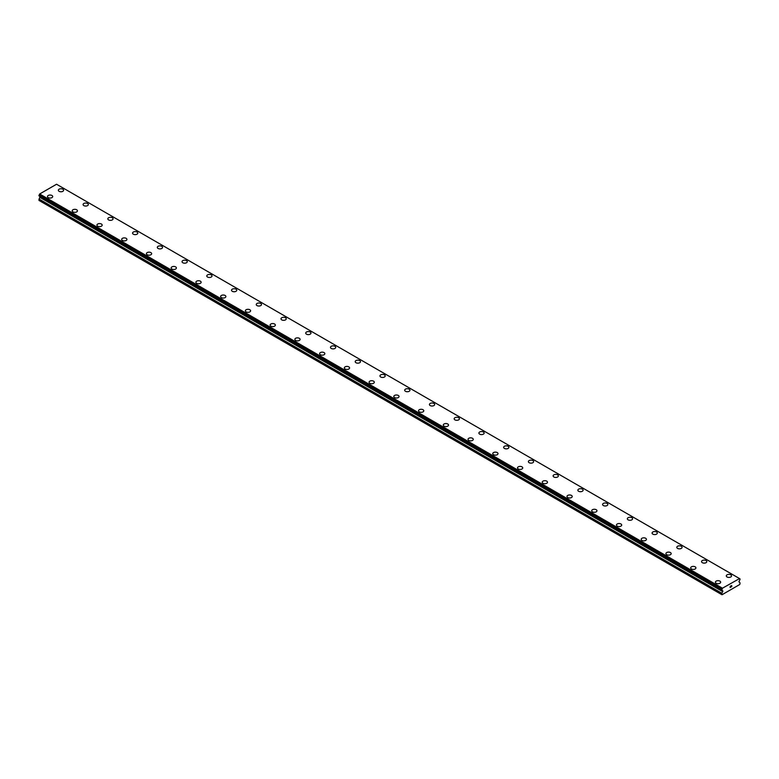 <?xml version="1.0" encoding="UTF-8"?>
<svg xmlns="http://www.w3.org/2000/svg" width="779" height="779" viewBox="0 0 779 779"><rect width="100%" height="100%" fill="white"/><g stroke="black" fill="none" stroke-linecap="round" stroke-linejoin="round"><path stroke-width="1.17" d="M58.347 190.261A2.619 1.519 180 0 1 59.964 188.859A2.619 1.519 180 0 1 62.826 189.19A2.619 1.519 180 0 1 63.596 190.261A2.619 1.519 180 0 1 61.969 191.663A2.619 1.519 180 0 1 59.116 191.332A2.619 1.519 180 0 1 58.347 190.261A2.619 1.519 180 0 1 59.964 188.869A2.619 1.519 180 0 1 62.826 189.2A2.619 1.519 180 0 1 63.596 190.261M83.08 204.546A2.619 1.519 180 0 1 84.707 203.144A2.619 1.519 180 0 1 87.56 203.475A2.619 1.519 180 0 1 88.329 204.546A2.619 1.519 180 0 1 86.712 205.948A2.619 1.519 180 0 1 83.85 205.617A2.619 1.519 180 0 1 83.08 204.546A2.619 1.519 180 0 1 84.707 203.153A2.619 1.519 180 0 1 87.56 203.485A2.619 1.519 180 0 1 88.329 204.546M107.823 218.831A2.619 1.519 180 0 1 109.44 217.429A2.619 1.519 180 0 1 112.303 217.76A2.619 1.519 180 0 1 113.072 218.831A2.619 1.519 180 0 1 111.446 220.223A2.619 1.519 180 0 1 108.593 219.902A2.619 1.519 180 0 1 107.823 218.831A2.619 1.519 180 0 1 109.44 217.438A2.619 1.519 180 0 1 112.303 217.76A2.619 1.519 180 0 1 113.072 218.831M132.557 233.116A2.619 1.519 180 0 1 134.183 231.714A2.619 1.519 180 0 1 137.036 232.045A2.619 1.519 180 0 1 137.805 233.116A2.619 1.519 180 0 1 136.189 234.508A2.619 1.519 180 0 1 133.326 234.187A2.619 1.519 180 0 1 132.557 233.116A2.619 1.519 180 0 1 134.183 231.714A2.619 1.519 180 0 1 137.036 232.045A2.619 1.519 180 0 1 137.805 233.116M157.3 247.391A2.619 1.519 180 0 1 158.916 245.998A2.619 1.519 180 0 1 161.779 246.32A2.619 1.519 180 0 1 162.548 247.401A2.619 1.519 180 0 1 160.932 248.793A2.619 1.519 180 0 1 158.069 248.462A2.619 1.519 180 0 1 157.3 247.391A2.619 1.519 180 0 1 158.926 245.998A2.619 1.519 180 0 1 161.779 246.33A2.619 1.519 180 0 1 162.548 247.391M182.043 261.676A2.619 1.519 180 0 1 183.659 260.274A2.619 1.519 180 0 1 186.522 260.605A2.619 1.519 180 0 1 187.281 261.676A2.619 1.519 180 0 1 185.665 263.078A2.619 1.519 180 0 1 182.802 262.747A2.619 1.519 180 0 1 182.043 261.676A2.619 1.519 180 0 1 183.659 260.283A2.619 1.519 180 0 1 186.522 260.614A2.619 1.519 180 0 1 187.281 261.676M206.776 275.961A2.619 1.519 180 0 1 208.392 274.559A2.619 1.519 180 0 1 211.255 274.89A2.619 1.519 180 0 1 212.024 275.961A2.619 1.519 180 0 1 210.408 277.363A2.619 1.519 180 0 1 207.545 277.032A2.619 1.519 180 0 1 206.776 275.961A2.619 1.519 180 0 1 208.402 274.568A2.619 1.519 180 0 1 211.255 274.89A2.619 1.519 180 0 1 212.024 275.961M231.519 290.246A2.619 1.519 180 0 1 233.135 288.843A2.619 1.519 180 0 1 235.998 289.175A2.619 1.519 180 0 1 236.767 290.246A2.619 1.519 180 0 1 235.141 291.638A2.619 1.519 180 0 1 232.288 291.317A2.619 1.519 180 0 1 231.519 290.246A2.619 1.519 180 0 1 233.135 288.853A2.619 1.519 180 0 1 235.998 289.175A2.619 1.519 180 0 1 236.767 290.246M256.252 304.521A2.619 1.519 180 0 1 257.878 303.128A2.619 1.519 180 0 1 260.731 303.45A2.619 1.519 180 0 1 261.501 304.531A2.619 1.519 180 0 1 259.884 305.923A2.619 1.519 180 0 1 257.021 305.602A2.619 1.519 180 0 1 256.252 304.521A2.619 1.519 180 0 1 257.878 303.128A2.619 1.519 180 0 1 260.731 303.459A2.619 1.519 180 0 1 261.501 304.521M280.995 318.806A2.619 1.519 180 0 1 282.611 317.413A2.619 1.519 180 0 1 285.474 317.735A2.619 1.519 180 0 1 286.244 318.815A2.619 1.519 180 0 1 284.617 320.208A2.619 1.519 180 0 1 281.764 319.877A2.619 1.519 180 0 1 280.995 318.806A2.619 1.519 180 0 1 282.611 317.413A2.619 1.519 180 0 1 285.474 317.744A2.619 1.519 180 0 1 286.244 318.806M310.208 332.029A2.619 1.519 180 0 1 310.977 333.091A2.619 1.519 180 0 1 309.36 334.493A2.619 1.519 180 0 1 306.498 334.162A2.619 1.519 180 0 1 305.728 333.091A2.619 1.519 180 0 1 307.354 331.698A2.619 1.519 180 0 1 310.208 332.029M305.728 333.091A2.619 1.519 180 0 1 307.354 331.688A2.619 1.519 180 0 1 310.208 332.02A2.619 1.519 180 0 1 310.977 333.091M330.471 347.376A2.619 1.519 180 0 1 332.088 345.973A2.619 1.519 180 0 1 334.951 346.304A2.619 1.519 180 0 1 335.72 347.376A2.619 1.519 180 0 1 334.103 348.778A2.619 1.519 180 0 1 331.241 348.447A2.619 1.519 180 0 1 330.471 347.376A2.619 1.519 180 0 1 332.097 345.983A2.619 1.519 180 0 1 334.951 346.304A2.619 1.519 180 0 1 335.72 347.376M355.214 361.66A2.619 1.519 180 0 1 356.831 360.258A2.619 1.519 180 0 1 359.694 360.589A2.619 1.519 180 0 1 360.463 361.66A2.619 1.519 180 0 1 358.837 363.053A2.619 1.519 180 0 1 355.984 362.732A2.619 1.519 180 0 1 355.214 361.66A2.619 1.519 180 0 1 356.831 360.258A2.619 1.519 180 0 1 359.694 360.589A2.619 1.519 180 0 1 360.463 361.66M379.948 375.945A2.619 1.519 180 0 1 381.574 374.543A2.619 1.519 180 0 1 384.427 374.874A2.619 1.519 180 0 1 385.196 375.945M384.427 374.865A2.619 1.519 180 0 1 385.196 375.936A2.619 1.519 180 0 1 383.58 377.338A2.619 1.519 180 0 1 380.717 377.007A2.619 1.519 180 0 1 379.948 375.936A2.619 1.519 180 0 1 381.574 374.543A2.619 1.519 180 0 1 384.427 374.865M404.691 390.221A2.619 1.519 180 0 1 406.307 388.818A2.619 1.519 180 0 1 409.17 389.149A2.619 1.519 180 0 1 409.939 390.23A2.619 1.519 180 0 1 408.313 391.623A2.619 1.519 180 0 1 405.46 391.292A2.619 1.519 180 0 1 404.691 390.221A2.619 1.519 180 0 1 406.307 388.828A2.619 1.519 180 0 1 409.17 389.159A2.619 1.519 180 0 1 409.939 390.221M429.424 404.505A2.619 1.519 180 0 1 431.05 403.103A2.619 1.519 180 0 1 433.903 403.434A2.619 1.519 180 0 1 434.672 404.505A2.619 1.519 180 0 1 433.056 405.908A2.619 1.519 180 0 1 430.193 405.577A2.619 1.519 180 0 1 429.424 404.505A2.619 1.519 180 0 1 431.05 403.113A2.619 1.519 180 0 1 433.903 403.444A2.619 1.519 180 0 1 434.672 404.505M454.167 418.79A2.619 1.519 180 0 1 455.783 417.388A2.619 1.519 180 0 1 458.646 417.719A2.619 1.519 180 0 1 459.415 418.79A2.619 1.519 180 0 1 457.789 420.193A2.619 1.519 180 0 1 454.936 419.862A2.619 1.519 180 0 1 454.167 418.79A2.619 1.519 180 0 1 455.783 417.398A2.619 1.519 180 0 1 458.646 417.719A2.619 1.519 180 0 1 459.415 418.79M478.9 433.075A2.619 1.519 180 0 1 480.526 431.673A2.619 1.519 180 0 1 483.379 432.004A2.619 1.519 180 0 1 484.149 433.075A2.619 1.519 180 0 1 482.532 434.468A2.619 1.519 180 0 1 479.669 434.146A2.619 1.519 180 0 1 478.9 433.075A2.619 1.519 180 0 1 480.526 431.673A2.619 1.519 180 0 1 483.379 432.004A2.619 1.519 180 0 1 484.149 433.075M503.643 447.35A2.619 1.519 180 0 1 505.259 445.958A2.619 1.519 180 0 1 508.122 446.279A2.619 1.519 180 0 1 508.891 447.36A2.619 1.519 180 0 1 507.275 448.753A2.619 1.519 180 0 1 504.412 448.422A2.619 1.519 180 0 1 503.643 447.35A2.619 1.519 180 0 1 505.269 445.958A2.619 1.519 180 0 1 508.122 446.289A2.619 1.519 180 0 1 508.891 447.35M528.386 461.635A2.619 1.519 180 0 1 530.002 460.233A2.619 1.519 180 0 1 532.865 460.564A2.619 1.519 180 0 1 533.634 461.635A2.619 1.519 180 0 1 532.008 463.038A2.619 1.519 180 0 1 529.155 462.707A2.619 1.519 180 0 1 528.386 461.635A2.619 1.519 180 0 1 530.002 460.243A2.619 1.519 180 0 1 532.865 460.574A2.619 1.519 180 0 1 533.634 461.635M553.119 475.92A2.619 1.519 180 0 1 554.745 474.518A2.619 1.519 180 0 1 557.598 474.849A2.619 1.519 180 0 1 558.368 475.92A2.619 1.519 180 0 1 556.751 477.323A2.619 1.519 180 0 1 553.888 476.991A2.619 1.519 180 0 1 553.119 475.92A2.619 1.519 180 0 1 554.745 474.528A2.619 1.519 180 0 1 557.598 474.859A2.619 1.519 180 0 1 558.368 475.92M577.862 490.205A2.619 1.519 180 0 1 579.479 488.803A2.619 1.519 180 0 1 582.341 489.134A2.619 1.519 180 0 1 583.111 490.205A2.619 1.519 180 0 1 581.485 491.598A2.619 1.519 180 0 1 578.631 491.276A2.619 1.519 180 0 1 577.862 490.205A2.619 1.519 180 0 1 579.479 488.813A2.619 1.519 180 0 1 582.341 489.134A2.619 1.519 180 0 1 583.111 490.205M602.595 504.49A2.619 1.519 180 0 1 604.222 503.088A2.619 1.519 180 0 1 607.075 503.419A2.619 1.519 180 0 1 607.844 504.49A2.619 1.519 180 0 1 606.228 505.883A2.619 1.519 180 0 1 603.365 505.561A2.619 1.519 180 0 1 602.595 504.49A2.619 1.519 180 0 1 604.222 503.088A2.619 1.519 180 0 1 607.075 503.419A2.619 1.519 180 0 1 607.844 504.49M627.338 518.765A2.619 1.519 180 0 1 628.955 517.373A2.619 1.519 180 0 1 631.818 517.694A2.619 1.519 180 0 1 632.587 518.775A2.619 1.519 180 0 1 630.971 520.168A2.619 1.519 180 0 1 628.108 519.836A2.619 1.519 180 0 1 627.338 518.765A2.619 1.519 180 0 1 628.965 517.373A2.619 1.519 180 0 1 631.818 517.704A2.619 1.519 180 0 1 632.587 518.765M656.561 531.989A2.619 1.519 180 0 1 657.32 533.05A2.619 1.519 180 0 1 655.704 534.452A2.619 1.519 180 0 1 652.841 534.121A2.619 1.519 180 0 1 652.081 533.05A2.619 1.519 180 0 1 653.698 531.658A2.619 1.519 180 0 1 656.561 531.989M652.081 533.05A2.619 1.519 180 0 1 653.698 531.648A2.619 1.519 180 0 1 656.561 531.979A2.619 1.519 180 0 1 657.32 533.05M676.815 547.335A2.619 1.519 180 0 1 678.431 545.933A2.619 1.519 180 0 1 681.294 546.264A2.619 1.519 180 0 1 682.063 547.335A2.619 1.519 180 0 1 680.447 548.737A2.619 1.519 180 0 1 677.584 548.406A2.619 1.519 180 0 1 676.815 547.335A2.619 1.519 180 0 1 678.441 545.943A2.619 1.519 180 0 1 681.294 546.264A2.619 1.519 180 0 1 682.063 547.335M701.558 561.62A2.619 1.519 180 0 1 703.174 560.218A2.619 1.519 180 0 1 706.037 560.549A2.619 1.519 180 0 1 706.806 561.62A2.619 1.519 180 0 1 705.18 563.013A2.619 1.519 180 0 1 702.327 562.691A2.619 1.519 180 0 1 701.558 561.62A2.619 1.519 180 0 1 703.174 560.228A2.619 1.519 180 0 1 706.037 560.549A2.619 1.519 180 0 1 706.806 561.62M726.291 575.905A2.619 1.519 180 0 1 727.917 574.503A2.619 1.519 180 0 1 730.77 574.834A2.619 1.519 180 0 1 731.539 575.905M730.77 574.824A2.619 1.519 180 0 1 731.539 575.895A2.619 1.519 180 0 1 729.923 577.297A2.619 1.519 180 0 1 727.06 576.976A2.619 1.519 180 0 1 726.291 575.895A2.619 1.519 180 0 1 727.917 574.503A2.619 1.519 180 0 1 730.77 574.824M47.461 196.551A2.619 1.519 180 0 1 49.077 195.149A2.619 1.519 180 0 1 51.94 195.48A2.619 1.519 180 0 1 52.709 196.551A2.619 1.519 180 0 1 51.083 197.944A2.619 1.519 180 0 1 48.23 197.623A2.619 1.519 180 0 1 47.461 196.551A2.619 1.519 180 0 1 49.077 195.149A2.619 1.519 180 0 1 51.94 195.48A2.619 1.519 180 0 1 52.709 196.551M72.194 210.827A2.619 1.519 180 0 1 73.82 209.434A2.619 1.519 180 0 1 76.673 209.755A2.619 1.519 180 0 1 77.442 210.836A2.619 1.519 180 0 1 75.826 212.229A2.619 1.519 180 0 1 72.963 211.898A2.619 1.519 180 0 1 72.194 210.827A2.619 1.519 180 0 1 73.82 209.434A2.619 1.519 180 0 1 76.673 209.765A2.619 1.519 180 0 1 77.442 210.827M96.937 225.112A2.619 1.519 180 0 1 98.553 223.709A2.619 1.519 180 0 1 101.416 224.04A2.619 1.519 180 0 1 102.185 225.112A2.619 1.519 180 0 1 100.569 226.514A2.619 1.519 180 0 1 97.706 226.183A2.619 1.519 180 0 1 96.937 225.112A2.619 1.519 180 0 1 98.563 223.719A2.619 1.519 180 0 1 101.416 224.05A2.619 1.519 180 0 1 102.185 225.112M121.68 239.396A2.619 1.519 180 0 1 123.296 237.994A2.619 1.519 180 0 1 126.159 238.325A2.619 1.519 180 0 1 126.919 239.396A2.619 1.519 180 0 1 125.302 240.799A2.619 1.519 180 0 1 122.439 240.468A2.619 1.519 180 0 1 121.68 239.396A2.619 1.519 180 0 1 123.296 238.004A2.619 1.519 180 0 1 126.159 238.335A2.619 1.519 180 0 1 126.919 239.396M146.413 253.681A2.619 1.519 180 0 1 148.029 252.279A2.619 1.519 180 0 1 150.892 252.61A2.619 1.519 180 0 1 151.662 253.681A2.619 1.519 180 0 1 150.045 255.074A2.619 1.519 180 0 1 147.182 254.752A2.619 1.519 180 0 1 146.413 253.681A2.619 1.519 180 0 1 148.039 252.289A2.619 1.519 180 0 1 150.892 252.61A2.619 1.519 180 0 1 151.662 253.681M171.156 267.966A2.619 1.519 180 0 1 172.772 266.564A2.619 1.519 180 0 1 175.635 266.895A2.619 1.519 180 0 1 176.405 267.966A2.619 1.519 180 0 1 174.778 269.359A2.619 1.519 180 0 1 171.925 269.037A2.619 1.519 180 0 1 171.156 267.966A2.619 1.519 180 0 1 172.772 266.564A2.619 1.519 180 0 1 175.635 266.895A2.619 1.519 180 0 1 176.405 267.966M195.889 282.241A2.619 1.519 180 0 1 197.515 280.849A2.619 1.519 180 0 1 200.369 281.17A2.619 1.519 180 0 1 201.138 282.251A2.619 1.519 180 0 1 199.521 283.644A2.619 1.519 180 0 1 196.659 283.313A2.619 1.519 180 0 1 195.889 282.241A2.619 1.519 180 0 1 197.515 280.849A2.619 1.519 180 0 1 200.369 281.18A2.619 1.519 180 0 1 201.138 282.241M225.112 295.465A2.619 1.519 180 0 1 225.881 296.526A2.619 1.519 180 0 1 224.255 297.929A2.619 1.519 180 0 1 221.402 297.597A2.619 1.519 180 0 1 220.632 296.526A2.619 1.519 180 0 1 222.249 295.134A2.619 1.519 180 0 1 225.112 295.465M220.632 296.526A2.619 1.519 180 0 1 222.249 295.124A2.619 1.519 180 0 1 225.112 295.455A2.619 1.519 180 0 1 225.881 296.526M245.366 310.811A2.619 1.519 180 0 1 246.992 309.409A2.619 1.519 180 0 1 249.845 309.74A2.619 1.519 180 0 1 250.614 310.811A2.619 1.519 180 0 1 248.998 312.213A2.619 1.519 180 0 1 246.135 311.882A2.619 1.519 180 0 1 245.366 310.811A2.619 1.519 180 0 1 246.992 309.419A2.619 1.519 180 0 1 249.845 309.74A2.619 1.519 180 0 1 250.614 310.811M270.109 325.096A2.619 1.519 180 0 1 271.725 323.694A2.619 1.519 180 0 1 274.588 324.025A2.619 1.519 180 0 1 275.357 325.096A2.619 1.519 180 0 1 273.741 326.489A2.619 1.519 180 0 1 270.878 326.167A2.619 1.519 180 0 1 270.109 325.096A2.619 1.519 180 0 1 271.735 323.694A2.619 1.519 180 0 1 274.588 324.025A2.619 1.519 180 0 1 275.357 325.096M294.851 339.381A2.619 1.519 180 0 1 296.468 337.979A2.619 1.519 180 0 1 299.331 338.31A2.619 1.519 180 0 1 300.1 339.381M299.331 338.3A2.619 1.519 180 0 1 300.1 339.371A2.619 1.519 180 0 1 298.474 340.774A2.619 1.519 180 0 1 295.621 340.442A2.619 1.519 180 0 1 294.851 339.371A2.619 1.519 180 0 1 296.468 337.979A2.619 1.519 180 0 1 299.331 338.3M319.585 353.656A2.619 1.519 180 0 1 321.211 352.264A2.619 1.519 180 0 1 324.064 352.585A2.619 1.519 180 0 1 324.833 353.666A2.619 1.519 180 0 1 323.217 355.058A2.619 1.519 180 0 1 320.354 354.727A2.619 1.519 180 0 1 319.585 353.656A2.619 1.519 180 0 1 321.211 352.264A2.619 1.519 180 0 1 324.064 352.595A2.619 1.519 180 0 1 324.833 353.656M344.328 367.941A2.619 1.519 180 0 1 345.944 366.539A2.619 1.519 180 0 1 348.807 366.87A2.619 1.519 180 0 1 349.576 367.941A2.619 1.519 180 0 1 347.95 369.343A2.619 1.519 180 0 1 345.097 369.012A2.619 1.519 180 0 1 344.328 367.941A2.619 1.519 180 0 1 345.944 366.549A2.619 1.519 180 0 1 348.807 366.88A2.619 1.519 180 0 1 349.576 367.941M369.061 382.226A2.619 1.519 180 0 1 370.687 380.824A2.619 1.519 180 0 1 373.54 381.155A2.619 1.519 180 0 1 374.309 382.226A2.619 1.519 180 0 1 372.693 383.628A2.619 1.519 180 0 1 369.83 383.297A2.619 1.519 180 0 1 369.061 382.226A2.619 1.519 180 0 1 370.687 380.834A2.619 1.519 180 0 1 373.54 381.155A2.619 1.519 180 0 1 374.309 382.226M393.804 396.511A2.619 1.519 180 0 1 395.42 395.109A2.619 1.519 180 0 1 398.283 395.44A2.619 1.519 180 0 1 399.052 396.511A2.619 1.519 180 0 1 397.426 397.903A2.619 1.519 180 0 1 394.573 397.582A2.619 1.519 180 0 1 393.804 396.511A2.619 1.519 180 0 1 395.42 395.109A2.619 1.519 180 0 1 398.283 395.44A2.619 1.519 180 0 1 399.052 396.511M418.537 410.786A2.619 1.519 180 0 1 420.163 409.394A2.619 1.519 180 0 1 423.016 409.715A2.619 1.519 180 0 1 423.786 410.796A2.619 1.519 180 0 1 422.169 412.188A2.619 1.519 180 0 1 419.306 411.857A2.619 1.519 180 0 1 418.537 410.786A2.619 1.519 180 0 1 420.163 409.394A2.619 1.519 180 0 1 423.016 409.725A2.619 1.519 180 0 1 423.786 410.786M443.28 425.071A2.619 1.519 180 0 1 444.897 423.669A2.619 1.519 180 0 1 447.759 424A2.619 1.519 180 0 1 448.529 425.071A2.619 1.519 180 0 1 446.912 426.473A2.619 1.519 180 0 1 444.049 426.142A2.619 1.519 180 0 1 443.28 425.071A2.619 1.519 180 0 1 444.906 423.679A2.619 1.519 180 0 1 447.759 424.01A2.619 1.519 180 0 1 448.529 425.071M468.023 439.356A2.619 1.519 180 0 1 469.64 437.954A2.619 1.519 180 0 1 472.502 438.285A2.619 1.519 180 0 1 473.272 439.356A2.619 1.519 180 0 1 471.646 440.758A2.619 1.519 180 0 1 468.792 440.427A2.619 1.519 180 0 1 468.023 439.356A2.619 1.519 180 0 1 469.64 437.964A2.619 1.519 180 0 1 472.502 438.295A2.619 1.519 180 0 1 473.272 439.356M492.756 453.641A2.619 1.519 180 0 1 494.383 452.239A2.619 1.519 180 0 1 497.236 452.57A2.619 1.519 180 0 1 498.005 453.641A2.619 1.519 180 0 1 496.389 455.043A2.619 1.519 180 0 1 493.526 454.712A2.619 1.519 180 0 1 492.756 453.641A2.619 1.519 180 0 1 494.383 452.248A2.619 1.519 180 0 1 497.236 452.57A2.619 1.519 180 0 1 498.005 453.641M517.499 467.926A2.619 1.519 180 0 1 519.116 466.524A2.619 1.519 180 0 1 521.979 466.855A2.619 1.519 180 0 1 522.748 467.926A2.619 1.519 180 0 1 521.122 469.318A2.619 1.519 180 0 1 518.269 468.997A2.619 1.519 180 0 1 517.499 467.926A2.619 1.519 180 0 1 519.116 466.524A2.619 1.519 180 0 1 521.979 466.855A2.619 1.519 180 0 1 522.748 467.926M542.233 482.201A2.619 1.519 180 0 1 543.859 480.809A2.619 1.519 180 0 1 546.712 481.13A2.619 1.519 180 0 1 547.481 482.211A2.619 1.519 180 0 1 545.865 483.603A2.619 1.519 180 0 1 543.002 483.272A2.619 1.519 180 0 1 542.233 482.201A2.619 1.519 180 0 1 543.859 480.809A2.619 1.519 180 0 1 546.712 481.14A2.619 1.519 180 0 1 547.481 482.201M571.455 495.425A2.619 1.519 180 0 1 572.224 496.486A2.619 1.519 180 0 1 570.608 497.888A2.619 1.519 180 0 1 567.745 497.557A2.619 1.519 180 0 1 566.976 496.486A2.619 1.519 180 0 1 568.602 495.093A2.619 1.519 180 0 1 571.455 495.425M566.976 496.486A2.619 1.519 180 0 1 568.592 495.084A2.619 1.519 180 0 1 571.455 495.415A2.619 1.519 180 0 1 572.224 496.486M591.719 510.771A2.619 1.519 180 0 1 593.335 509.369A2.619 1.519 180 0 1 596.198 509.7A2.619 1.519 180 0 1 596.957 510.771A2.619 1.519 180 0 1 595.341 512.173A2.619 1.519 180 0 1 592.478 511.842A2.619 1.519 180 0 1 591.719 510.771A2.619 1.519 180 0 1 593.335 509.378A2.619 1.519 180 0 1 596.198 509.709A2.619 1.519 180 0 1 596.957 510.771M616.452 525.056A2.619 1.519 180 0 1 618.068 523.654A2.619 1.519 180 0 1 620.931 523.985A2.619 1.519 180 0 1 621.7 525.056A2.619 1.519 180 0 1 620.084 526.448A2.619 1.519 180 0 1 617.221 526.127A2.619 1.519 180 0 1 616.452 525.056A2.619 1.519 180 0 1 618.078 523.663A2.619 1.519 180 0 1 620.931 523.985A2.619 1.519 180 0 1 621.7 525.056M641.195 539.341A2.619 1.519 180 0 1 642.811 537.938A2.619 1.519 180 0 1 645.674 538.27A2.619 1.519 180 0 1 646.443 539.341A2.619 1.519 180 0 1 644.817 540.733A2.619 1.519 180 0 1 641.964 540.412A2.619 1.519 180 0 1 641.195 539.341A2.619 1.519 180 0 1 642.811 537.938A2.619 1.519 180 0 1 645.674 538.27A2.619 1.519 180 0 1 646.443 539.341M665.928 553.616A2.619 1.519 180 0 1 667.554 552.223A2.619 1.519 180 0 1 670.407 552.545A2.619 1.519 180 0 1 671.177 553.626A2.619 1.519 180 0 1 669.56 555.018A2.619 1.519 180 0 1 666.697 554.687A2.619 1.519 180 0 1 665.928 553.616A2.619 1.519 180 0 1 667.554 552.223A2.619 1.519 180 0 1 670.407 552.554A2.619 1.519 180 0 1 671.177 553.616M690.671 567.901A2.619 1.519 180 0 1 692.288 566.499A2.619 1.519 180 0 1 695.15 566.83A2.619 1.519 180 0 1 695.92 567.901A2.619 1.519 180 0 1 694.293 569.303A2.619 1.519 180 0 1 691.44 568.972A2.619 1.519 180 0 1 690.671 567.901A2.619 1.519 180 0 1 692.288 566.508A2.619 1.519 180 0 1 695.15 566.839A2.619 1.519 180 0 1 695.92 567.901M715.404 582.186A2.619 1.519 180 0 1 717.031 580.783A2.619 1.519 180 0 1 719.884 581.115A2.619 1.519 180 0 1 720.653 582.186A2.619 1.519 180 0 1 719.036 583.588A2.619 1.519 180 0 1 716.174 583.257A2.619 1.519 180 0 1 715.404 582.186A2.619 1.519 180 0 1 717.031 580.793A2.619 1.519 180 0 1 719.884 581.115A2.619 1.519 180 0 1 720.653 582.186M730.166 586.353L730.712 586.042L730.166 586.353M730.166 586.928L730.166 587.424L730.166 586.928M730.166 587.424L730.721 587.113L730.166 587.424M730.098 587.551L730.712 585.954M731.14 586.022L731.715 585.506M731.559 586.178L731.228 586.811L731.559 586.178M731.228 586.811L731.812 586.48L731.228 586.811M731.082 586.976L731.812 586.558L731.082 586.986L731.685 585.642M739.514 578.602L722.454 588.203L721.744 589.956L722.883 591.144L721.744 593.471L721.987 594.757L739.807 584.474L740.05 582.906L738.911 581.718L740.05 579.391L739.514 578.602L740.011 578.885M39.992 196.474L38.95 200.407L721.744 594.611M722.24 590.326L39.495 196.191M739.339 578.456L56.546 184.243L39.661 193.99L38.989 195.85L721.753 590.005M722.454 588.203L39.661 193.99M722.318 588.447L39.525 194.234M722.279 588.554L39.486 194.351M721.86 589.323L39.067 195.11M721.744 589.547L38.95 195.344M721.744 589.956L38.95 195.753M722.883 590.969L40.089 196.766M722.883 591.144L40.089 196.941M722.737 591.631L39.943 197.428M721.812 593.228L39.018 199.025M721.744 593.471L38.95 199.268M721.782 590.054L38.989 195.85"/></g></svg>
